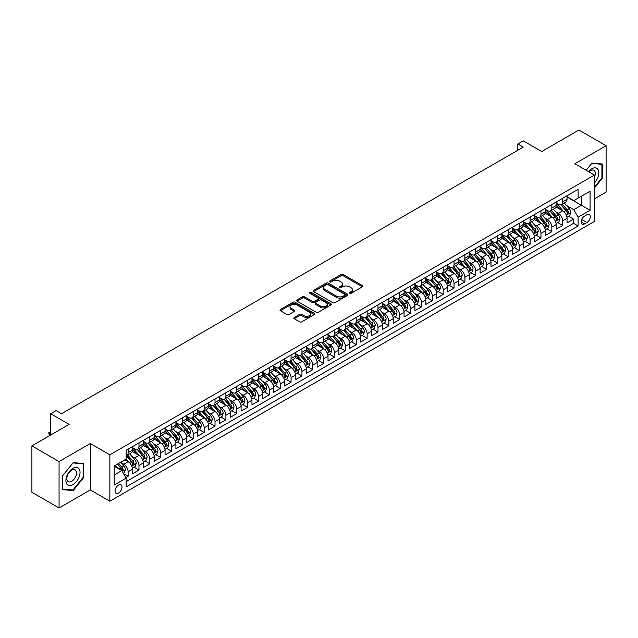 <?xml version="1.0" encoding="UTF-8"?>
<svg xmlns="http://www.w3.org/2000/svg" width="638" height="638" viewBox="0 0 638 638"><rect width="100%" height="100%" fill="white"/><g stroke="black" fill="none" stroke-linecap="round" stroke-linejoin="round"><path stroke-width="0.96" d="M349.56 293.36A1.053 0.606 0 0 0 351.052 293.36L362.384 286.821A1.507 0.869 0 0 0 362.823 286.207A1.507 0.869 0 0 0 362.384 285.593L343.188 274.507A1.507 0.869 0 0 0 341.059 274.507L329.726 281.047A1.053 0.606 0 0 0 329.415 281.478A1.053 0.606 0 0 0 329.726 281.908A1.053 0.606 0 0 0 331.218 281.908L332.685 281.063A4.825 2.783 0 0 1 339.512 281.063L341.107 281.988A4.825 2.783 0 0 1 342.526 283.958A4.825 2.783 0 0 1 341.107 285.928L339.639 286.773A1.053 0.606 0 0 0 339.336 287.204A1.053 0.606 0 0 0 339.639 287.634A1.053 0.606 0 0 0 341.139 287.634L342.598 286.789A4.825 2.783 0 0 1 349.425 286.789L351.028 287.714A4.825 2.783 0 0 1 352.439 289.684A4.825 2.783 0 0 1 351.028 291.654L349.56 292.499A1.053 0.606 0 0 0 349.249 292.93A1.053 0.606 0 0 0 349.56 293.36L349.56 292.499M118.548 493.07A4.921 2.839 120 0 0 121.754 488.732A4.921 2.839 120 0 0 121.005 484.792A4.921 2.839 120 0 0 118.548 485.04A4.921 2.839 120 0 0 115.334 489.37A4.921 2.839 120 0 0 116.084 493.31A4.921 2.839 120 0 0 118.548 493.07M294.238 317.485A1.507 0.869 0 0 0 293.799 318.099A1.507 0.869 0 0 0 294.238 318.713L299.621 321.823A1.507 0.869 0 0 0 301.758 321.823L314.343 314.558A1.507 0.869 0 0 0 314.781 313.944A1.507 0.869 0 0 0 314.343 313.33L295.147 302.245A1.507 0.869 0 0 0 293.009 302.245L280.425 309.51A1.507 0.869 0 0 0 279.986 310.124A1.507 0.869 0 0 0 280.425 310.738L286.933 314.494A1.507 0.869 0 0 0 289.07 314.494L294.453 311.384A1.507 0.869 0 0 0 294.892 310.77A1.507 0.869 0 0 0 294.453 310.156L291.223 308.29A4.035 2.329 0 0 1 290.043 306.647A4.035 2.329 0 0 1 292.531 304.493A4.035 2.329 0 0 1 296.933 304.996L309.566 312.293A4.035 2.329 0 0 1 310.754 313.944A4.035 2.329 0 0 1 308.258 316.097A4.035 2.329 0 0 1 303.863 315.587L301.758 314.375A1.507 0.869 0 0 0 299.621 314.375L294.238 317.485L294.238 318.713M594.417 198.881L606.1 192.134L606.1 145.719L578.937 130.032L541.726 151.517L523.256 140.854L517.825 143.989L523.256 147.131L61.503 413.719L56.072 410.577L50.641 413.719L50.641 435.044M59.063 461.545L59.063 507.968L90.301 489.928L90.301 443.514L59.063 461.545L31.9 445.866L69.111 424.382L50.641 413.719M90.301 443.514L109.856 454.806L594.417 175.043L594.417 221.458L109.856 501.221L109.856 454.806M606.1 145.719L574.862 163.751L594.417 175.043M332.789 302.675A1.507 0.869 0 0 0 334.926 302.675L347.511 295.41A1.507 0.869 0 0 0 347.949 294.796A1.507 0.869 0 0 0 347.511 294.182L328.315 283.097A1.507 0.869 0 0 0 326.178 283.097L313.593 290.362A1.507 0.869 0 0 0 313.154 290.976A1.507 0.869 0 0 0 313.593 291.59L332.789 302.675M310.339 293.592A1.053 0.606 0 0 1 311.408 293.743L330.907 304.996L318.338 312.253A1.507 0.869 0 0 1 316.209 312.253L297.013 301.168L302.396 298.082L302.396 296.829L297.013 299.932A1.507 0.869 0 0 0 296.566 300.554A1.507 0.869 0 0 0 297.013 301.168L297.013 299.932M302.396 298.082A1.507 0.869 0 0 1 304.533 298.082L304.533 296.829A1.507 0.869 0 0 0 302.396 296.829M304.533 296.829L312.317 301.319A1.507 0.869 0 0 0 314.446 301.319L318.019 299.262A1.507 0.869 0 0 0 318.466 298.64A1.507 0.869 0 0 0 318.019 298.026L309.916 293.344A1.053 0.606 0 0 1 309.605 292.914A1.053 0.606 0 0 1 310.259 292.356A1.053 0.606 0 0 1 311.408 292.483L330.923 303.752A1.507 0.869 0 0 1 331.369 304.366A1.507 0.869 0 0 1 330.923 304.988L330.923 303.752M59.063 507.968L31.9 492.281L31.9 445.866M125.853 477.623L128.11 476.323L123.597 473.715M121.037 462.638L123.764 464.209A6.149 3.549 60 0 1 128.11 471.737L132.457 469.233L132.457 473.811L138.972 470.046L134.028 467.191M131.899 456.361L134.626 457.94A6.149 3.549 60 0 1 138.972 465.469L143.319 462.957L143.319 467.534L149.834 463.77L144.89 460.923M142.76 450.093L145.488 451.664A6.149 3.549 60 0 1 149.834 459.193L154.181 456.688L154.181 461.266L160.704 457.502L155.76 454.647M153.63 443.817L156.358 445.396A6.149 3.549 60 0 1 160.704 452.924L165.051 450.412L165.051 454.99L171.566 451.225L166.622 448.37M164.492 437.548L167.22 439.119A6.149 3.549 60 0 1 171.566 446.648L175.913 444.144L175.913 448.721L182.428 444.957L177.484 442.102M175.354 431.272L178.082 432.851A6.149 3.549 60 0 1 182.428 440.38L186.774 437.867L186.774 442.445L193.298 438.681L188.354 435.826M186.224 425.004L188.952 426.575A6.149 3.549 60 0 1 193.298 434.103L197.644 431.591L197.644 436.177L204.16 432.412L199.215 429.557M197.086 418.727L199.814 420.306A6.149 3.549 60 0 1 204.16 427.835L208.506 425.323L208.506 429.9L215.022 426.136L210.077 423.281M207.948 412.459L210.676 414.03A6.149 3.549 60 0 1 215.022 421.559L219.368 419.046L219.368 423.632L225.892 419.868L220.947 417.013M218.818 406.183L221.546 407.762A6.149 3.549 60 0 1 225.892 415.282L230.238 412.778L230.238 417.356L236.754 413.591L231.809 410.736M229.68 399.914L232.407 401.485A6.149 3.549 60 0 1 236.754 409.014L241.1 406.502L241.1 411.079L247.616 407.323L242.679 404.468M240.542 393.638L243.269 395.217A6.149 3.549 60 0 1 247.616 402.738L251.962 400.233L251.962 404.811L258.486 401.047L253.541 398.192M251.412 387.362L254.139 388.941A6.149 3.549 60 0 1 258.486 396.469L262.832 393.957L262.832 398.535L269.348 394.77L264.403 391.923M262.274 381.093L265.001 382.664A6.149 3.549 60 0 1 269.348 390.193L273.694 387.689L273.694 392.266L280.21 388.502L275.273 385.647M273.136 374.817L275.863 376.396A6.149 3.549 60 0 1 280.21 383.924L284.556 381.412L284.556 385.99L291.08 382.226L286.135 379.379M284.006 368.549L286.733 370.12A6.149 3.549 60 0 1 291.08 377.648L295.426 375.144L295.426 379.722L301.941 375.957L296.997 373.102M294.868 362.272L297.595 363.851A6.149 3.549 60 0 1 301.941 371.38L306.288 368.868L306.288 373.445L312.803 369.681L307.867 366.826M305.73 356.004L308.465 357.575A6.149 3.549 60 0 1 312.803 365.103L317.15 362.591L317.15 367.177L323.673 363.413L318.729 360.558M316.6 349.728L319.327 351.307A6.149 3.549 60 0 1 323.673 358.835L328.02 356.323L328.02 360.901L334.535 357.136L329.591 354.281M327.461 343.459L330.189 345.03A6.149 3.549 60 0 1 334.535 352.559L338.882 350.047L338.882 354.632L345.405 350.868L340.461 348.013M338.331 337.183L341.059 338.762A6.149 3.549 60 0 1 345.405 346.282L349.744 343.778L349.744 348.356L356.267 344.592L351.323 341.737M349.193 330.915L351.921 332.486A6.149 3.549 60 0 1 356.267 340.014L360.614 337.502L360.614 342.088L367.129 338.323L362.185 335.468M360.055 324.638L362.783 326.217A6.149 3.549 60 0 1 367.129 333.738L371.476 331.234L371.476 335.811L377.999 332.047L373.055 329.192M370.925 318.37L373.653 319.941A6.149 3.549 60 0 1 377.999 327.469L382.337 324.957L382.337 329.535L388.861 325.771L383.916 322.924M381.787 312.094L384.515 313.665A6.149 3.549 60 0 1 388.861 321.193L393.207 318.689L393.207 323.267L399.723 319.502L394.778 316.647M392.649 305.817L395.377 307.396A6.149 3.549 60 0 1 399.723 314.925L404.069 312.413L404.069 316.99L410.593 313.226L405.648 310.379M403.519 299.549L406.246 301.12A6.149 3.549 60 0 1 410.593 308.648L414.939 306.144L414.939 310.722L421.455 306.958L416.51 304.103M414.381 293.273L417.108 294.852A6.149 3.549 60 0 1 421.455 302.38L425.801 299.868L425.801 304.446L432.317 300.681L427.372 297.826M425.243 287.004L427.97 288.575A6.149 3.549 60 0 1 432.317 296.104L436.663 293.6L436.663 298.177L443.187 294.413L438.242 291.558M436.113 280.728L438.84 282.307A6.149 3.549 60 0 1 443.187 289.835L447.533 287.323L447.533 291.901L454.049 288.137L449.104 285.282M446.975 274.46L449.702 276.031A6.149 3.549 60 0 1 454.049 283.559L458.395 281.047L458.395 285.633L464.911 281.868L459.966 279.013M457.837 268.183L460.564 269.762A6.149 3.549 60 0 1 464.911 277.291L469.257 274.779L469.257 279.356L475.781 275.592L470.836 272.737M468.707 261.915L471.434 263.486A6.149 3.549 60 0 1 475.781 271.014L480.127 268.502L480.127 273.088L486.642 269.324L481.698 266.469M479.569 255.639L482.296 257.218A6.149 3.549 60 0 1 486.642 264.738L490.989 262.234L490.989 266.812L497.504 263.047L492.56 260.192M490.431 249.37L493.158 250.941A6.149 3.549 60 0 1 497.504 258.47L501.851 255.958L501.851 260.535L508.374 256.779L503.43 253.924M501.301 243.094L504.028 244.665A6.149 3.549 60 0 1 508.374 252.193L512.721 249.689L512.721 254.267L519.236 250.503L514.292 247.648M512.162 236.818L514.89 238.397A6.149 3.549 60 0 1 519.236 245.925L523.583 243.413L523.583 247.991L530.098 244.226L525.162 241.379M523.024 230.549L525.752 232.12A6.149 3.549 60 0 1 530.098 239.649L534.445 237.145L534.445 241.722L540.968 237.958L536.024 235.103M533.894 224.273L536.622 225.852A6.149 3.549 60 0 1 540.968 233.38L545.315 230.868L545.315 235.446L551.83 231.682L546.886 228.827M544.756 218.005L547.484 219.576A6.149 3.549 60 0 1 551.83 227.104L556.176 224.6L556.176 229.178L562.692 225.413L562.692 220.836A6.149 3.549 -120 0 0 558.346 213.307L555.618 211.728M557.756 222.558L562.692 225.413M132.457 469.233A6.149 3.549 -120 0 0 128.11 461.705L124.849 459.823M143.319 462.957A6.149 3.549 -120 0 0 138.972 455.428L132.249 451.552M154.181 456.688A6.149 3.549 -120 0 0 149.834 449.16L143.119 445.276M165.051 450.412A6.149 3.549 -120 0 0 160.704 442.884L153.981 439.008M175.913 444.144A6.149 3.549 -120 0 0 171.566 436.615L164.843 432.731M186.774 437.867A6.149 3.549 -120 0 0 182.428 430.339L175.713 426.463M197.644 431.591A6.149 3.549 -120 0 0 193.298 424.071L186.575 420.187M208.506 425.323A6.149 3.549 -120 0 0 204.16 417.794L197.437 413.918M219.368 419.046A6.149 3.549 -120 0 0 215.022 411.526L208.307 407.642M230.238 412.778A6.149 3.549 -120 0 0 225.892 405.25L219.169 401.374M241.1 406.502A6.149 3.549 -120 0 0 236.754 398.973L230.039 395.097M251.962 400.233A6.149 3.549 -120 0 0 247.616 392.705L240.901 388.821M262.832 393.957A6.149 3.549 -120 0 0 258.486 386.429L251.763 382.553M273.694 387.689A6.149 3.549 -120 0 0 269.348 380.16L262.633 376.276M284.556 381.412A6.149 3.549 -120 0 0 280.21 373.884L273.495 370.008M295.426 375.144A6.149 3.549 -120 0 0 291.08 367.616L284.357 363.732M306.288 368.868A6.149 3.549 -120 0 0 301.941 361.339L295.227 357.463M317.15 362.591A6.149 3.549 -120 0 0 312.803 355.071L306.088 351.187M328.02 356.323A6.149 3.549 -120 0 0 323.673 348.795L316.95 344.919M338.882 350.047A6.149 3.549 -120 0 0 334.535 342.526L327.82 338.642M349.744 343.778A6.149 3.549 -120 0 0 345.405 336.25L338.682 332.374M360.614 337.502A6.149 3.549 -120 0 0 356.267 329.974L349.544 326.098M371.476 331.234A6.149 3.549 -120 0 0 367.129 323.705L360.414 319.821M382.337 324.957A6.149 3.549 -120 0 0 377.999 317.429L371.276 313.553M393.207 318.689A6.149 3.549 -120 0 0 388.861 311.161L382.138 307.277M404.069 312.413A6.149 3.549 -120 0 0 399.723 304.884L393.008 301.008M414.939 306.144A6.149 3.549 -120 0 0 410.593 298.616L403.87 294.732M425.801 299.868A6.149 3.549 -120 0 0 421.455 292.34L414.732 288.464M436.663 293.6A6.149 3.549 -120 0 0 432.317 286.071L425.602 282.187M447.533 287.323A6.149 3.549 -120 0 0 443.187 279.795L436.464 275.919M458.395 281.047A6.149 3.549 -120 0 0 454.049 273.527L447.326 269.643M469.257 274.779A6.149 3.549 -120 0 0 464.911 267.25L458.196 263.374M480.127 268.502A6.149 3.549 -120 0 0 475.781 260.974L469.058 257.098M490.989 262.234A6.149 3.549 -120 0 0 486.642 254.706L479.92 250.83M501.851 255.958A6.149 3.549 -120 0 0 497.504 248.429L490.789 244.553M512.721 249.689A6.149 3.549 -120 0 0 508.374 242.161L501.651 238.277M523.583 243.413A6.149 3.549 -120 0 0 519.236 235.885L512.521 232.009M534.445 237.145A6.149 3.549 -120 0 0 530.098 229.616L523.383 225.732M545.315 230.868A6.149 3.549 -120 0 0 540.968 223.34L534.245 219.464M556.176 224.6A6.149 3.549 -120 0 0 551.83 217.072L545.115 213.188M586.92 214.751L584.536 216.13A4.761 2.751 120 0 0 581.425 220.325A4.761 2.751 120 0 0 582.151 224.145A4.761 2.751 120 0 0 584.536 223.906L586.92 222.526A4.761 2.751 120 0 0 590.038 218.332A4.761 2.751 120 0 0 589.305 214.512A4.761 2.751 120 0 0 586.92 214.751M114.202 474.999L121.802 470.613L126.149 478.141L126.149 486.922L578.124 225.98L578.124 217.191L573.777 209.671L566.488 205.46M126.149 478.141L114.202 485.04L114.202 465.971L126.149 459.065L126.149 450.284L578.124 189.342L578.124 198.123L590.078 191.225L590.078 210.293L578.124 217.191M132.457 447.653L134.626 448.905A6.149 3.549 60 0 0 137.696 449.208L142.043 446.704A6.149 3.549 -120 0 0 143.319 443.889L143.319 440.38M143.319 441.376L145.488 442.636A6.149 3.549 60 0 0 148.566 442.939L152.913 440.427A6.149 3.549 -120 0 0 154.181 437.62L154.181 434.103M154.181 435.108L156.358 436.36A6.149 3.549 60 0 0 159.428 436.663L163.775 434.159A6.149 3.549 -120 0 0 165.051 431.344L165.051 427.827M165.051 428.832L167.22 430.092A6.149 3.549 60 0 0 170.29 430.395L174.637 427.883A6.149 3.549 -120 0 0 175.913 425.067L175.913 421.559M175.913 422.563L178.082 423.815A6.149 3.549 60 0 0 181.16 424.118L185.506 421.614A6.149 3.549 -120 0 0 186.774 418.799L186.774 415.282M186.774 416.287L188.952 417.547A6.149 3.549 60 0 0 192.022 417.85L196.368 415.338A6.149 3.549 -120 0 0 197.644 412.523L197.644 409.014M197.644 410.019L199.814 411.271A6.149 3.549 60 0 0 202.884 411.574L207.23 409.07A6.149 3.549 -120 0 0 208.506 406.254L208.506 402.738M208.506 403.742L210.676 405.002A6.149 3.549 60 0 0 213.754 405.305L218.1 402.793A6.149 3.549 -120 0 0 219.368 399.978L219.368 396.469M219.368 397.474L221.546 398.726A6.149 3.549 60 0 0 224.616 399.029L228.962 396.525A6.149 3.549 -120 0 0 230.238 393.71L230.238 390.193M230.238 391.198L232.407 392.45A6.149 3.549 60 0 0 235.478 392.761L239.824 390.249A6.149 3.549 -120 0 0 241.1 387.433L241.1 383.924M241.1 384.929L243.269 386.181A6.149 3.549 60 0 0 246.348 386.484L250.694 383.972A6.149 3.549 -120 0 0 251.962 381.165L251.962 377.648M251.962 378.653L254.139 379.905A6.149 3.549 60 0 0 257.21 380.208L261.556 377.704A6.149 3.549 -120 0 0 262.832 374.889L262.832 371.38M262.832 372.377L265.001 373.637A6.149 3.549 60 0 0 268.072 373.94L272.418 371.428A6.149 3.549 -120 0 0 273.694 368.62L273.694 365.103M273.694 366.108L275.863 367.36A6.149 3.549 60 0 0 278.942 367.663L283.288 365.159A6.149 3.549 -120 0 0 284.556 362.344L284.556 358.835M284.556 359.832L286.733 361.092A6.149 3.549 60 0 0 289.804 361.395L294.15 358.883A6.149 3.549 -120 0 0 295.426 356.068L295.426 352.559M295.426 353.564L297.595 354.816A6.149 3.549 60 0 0 300.673 355.119L305.012 352.615A6.149 3.549 -120 0 0 306.288 349.799L306.288 346.282M306.288 347.287L308.465 348.547A6.149 3.549 60 0 0 311.535 348.85L315.882 346.338A6.149 3.549 -120 0 0 317.15 343.523L317.15 340.014M317.15 341.019L319.327 342.271A6.149 3.549 60 0 0 322.397 342.574L326.744 340.07A6.149 3.549 -120 0 0 328.02 337.255L328.02 333.738M328.02 334.743L330.189 336.003A6.149 3.549 60 0 0 333.267 336.306L337.606 333.794A6.149 3.549 -120 0 0 338.882 330.978L338.882 327.469M338.882 328.474L341.059 329.726A6.149 3.549 60 0 0 344.129 330.029L348.476 327.525A6.149 3.549 -120 0 0 349.744 324.71L349.744 321.193M349.744 322.198L351.921 323.45A6.149 3.549 60 0 0 354.991 323.761L359.338 321.249A6.149 3.549 -120 0 0 360.614 318.434L360.614 314.925M360.614 315.93L362.783 317.182A6.149 3.549 60 0 0 365.861 317.485L370.207 314.973A6.149 3.549 -120 0 0 371.476 312.165L371.476 308.648M371.476 309.653L373.653 310.905A6.149 3.549 60 0 0 376.723 311.216L381.069 308.704A6.149 3.549 -120 0 0 382.337 305.889L382.337 302.38M382.337 303.377L384.515 304.637A6.149 3.549 60 0 0 387.585 304.94L391.931 302.428A6.149 3.549 -120 0 0 393.207 299.621L393.207 296.104M393.207 297.109L395.377 298.361A6.149 3.549 60 0 0 398.455 298.664L402.801 296.16A6.149 3.549 -120 0 0 404.069 293.344L404.069 289.835M404.069 290.832L406.246 292.092A6.149 3.549 60 0 0 409.317 292.395L413.663 289.883A6.149 3.549 -120 0 0 414.939 287.068L414.939 283.559M414.939 284.564L417.108 285.816A6.149 3.549 60 0 0 420.179 286.119L424.525 283.615A6.149 3.549 -120 0 0 425.801 280.8L425.801 277.283M425.801 278.288L427.97 279.548A6.149 3.549 60 0 0 431.049 279.851L435.395 277.339A6.149 3.549 -120 0 0 436.663 274.523L436.663 271.014M436.663 272.019L438.84 273.271A6.149 3.549 60 0 0 441.911 273.574L446.257 271.07A6.149 3.549 -120 0 0 447.533 268.255L447.533 264.738M447.533 265.743L449.702 267.003A6.149 3.549 60 0 0 452.773 267.306L457.119 264.794A6.149 3.549 -120 0 0 458.395 261.979L458.395 258.47M458.395 259.475L460.564 260.727A6.149 3.549 60 0 0 463.643 261.03L467.989 258.526A6.149 3.549 -120 0 0 469.257 255.71L469.257 252.193M469.257 253.198L471.434 254.45A6.149 3.549 60 0 0 474.505 254.761L478.851 252.249A6.149 3.549 -120 0 0 480.127 249.434L480.127 245.925M480.127 246.93L482.296 248.182A6.149 3.549 60 0 0 485.366 248.485L489.713 245.973A6.149 3.549 -120 0 0 490.989 243.166L490.989 239.649M490.989 240.654L493.158 241.906A6.149 3.549 60 0 0 496.236 242.217L500.583 239.705A6.149 3.549 -120 0 0 501.851 236.889L501.851 233.38M501.851 234.385L504.028 235.637A6.149 3.549 60 0 0 507.098 235.94L511.445 233.428A6.149 3.549 -120 0 0 512.721 230.621L512.721 227.104M512.721 228.109L514.89 229.361A6.149 3.549 60 0 0 517.96 229.664L522.307 227.16A6.149 3.549 -120 0 0 523.583 224.345L523.583 220.836M523.583 221.833L525.752 223.093A6.149 3.549 60 0 0 528.83 223.396L533.177 220.884A6.149 3.549 -120 0 0 534.445 218.068L534.445 214.559M534.445 215.564L536.622 216.816A6.149 3.549 60 0 0 539.692 217.119L544.039 214.615A6.149 3.549 -120 0 0 545.315 211.8L545.315 208.283M545.315 209.288L547.484 210.548A6.149 3.549 60 0 0 550.554 210.851L554.9 208.339A6.149 3.549 -120 0 0 556.176 205.524L556.176 202.015M126.149 481.65L573.562 223.34L573.562 219.137L567.038 222.901L567.038 218.324A6.149 3.549 -120 0 0 562.692 210.795L555.977 206.919M556.176 203.02L558.346 204.272A6.149 3.549 -120 0 0 561.424 204.575A6.149 3.549 -120 0 0 562.692 201.76L562.692 198.251M561.424 204.575L565.77 202.071A6.149 3.549 -120 0 0 567.038 199.255L567.038 195.738M128.11 449.16L128.11 452.669A6.149 3.549 60 0 1 126.834 455.484A6.149 3.549 60 0 1 126.149 455.731M126.834 455.484L131.181 452.972A6.149 3.549 -120 0 0 132.457 450.165L132.457 446.648M138.972 442.884L138.972 446.401A6.149 3.549 60 0 1 137.696 449.208M149.834 436.615L149.834 440.124A6.149 3.549 60 0 1 148.566 442.939M160.704 430.339L160.704 433.856A6.149 3.549 60 0 1 159.428 436.663M171.566 424.071L171.566 427.58A6.149 3.549 60 0 1 170.29 430.395M182.428 417.794L182.428 421.311A6.149 3.549 60 0 1 181.16 424.118M193.298 411.518L193.298 415.035A6.149 3.549 60 0 1 192.022 417.85M204.16 405.25L204.16 408.759A6.149 3.549 60 0 1 202.884 411.574M215.022 398.973L215.022 402.49A6.149 3.549 60 0 1 213.754 405.305M225.892 392.705L225.892 396.214A6.149 3.549 60 0 1 224.616 399.029M236.754 386.429L236.754 389.946A6.149 3.549 60 0 1 235.478 392.761M247.616 380.16L247.616 383.669A6.149 3.549 60 0 1 246.348 386.484M258.486 373.884L258.486 377.401A6.149 3.549 60 0 1 257.21 380.208M269.348 367.616L269.348 371.125A6.149 3.549 60 0 1 268.072 373.94M280.21 361.339L280.21 364.856A6.149 3.549 60 0 1 278.942 367.663M291.08 355.071L291.08 358.58A6.149 3.549 60 0 1 289.804 361.395M301.941 348.795L301.941 352.312A6.149 3.549 60 0 1 300.673 355.119M312.803 342.526L312.803 346.035A6.149 3.549 60 0 1 311.535 348.85M323.673 336.25L323.673 339.759A6.149 3.549 60 0 1 322.397 342.574M334.535 329.974L334.535 333.491A6.149 3.549 60 0 1 333.267 336.306M345.405 323.705L345.405 327.214A6.149 3.549 60 0 1 344.129 330.029M356.267 317.429L356.267 320.946A6.149 3.549 60 0 1 354.991 323.761M367.129 311.161L367.129 314.67A6.149 3.549 60 0 1 365.861 317.485M377.999 304.884L377.999 308.401A6.149 3.549 60 0 1 376.723 311.216M388.861 298.616L388.861 302.125A6.149 3.549 60 0 1 387.585 304.94M399.723 292.34L399.723 295.857A6.149 3.549 60 0 1 398.455 298.664M410.593 286.071L410.593 289.58A6.149 3.549 60 0 1 409.317 292.395M421.455 279.795L421.455 283.312A6.149 3.549 60 0 1 420.179 286.119M432.317 273.527L432.317 277.036A6.149 3.549 60 0 1 431.049 279.851M443.187 267.25L443.187 270.759A6.149 3.549 60 0 1 441.911 273.574M454.049 260.974L454.049 264.491A6.149 3.549 60 0 1 452.773 267.306M464.911 254.706L464.911 258.215A6.149 3.549 60 0 1 463.643 261.03M475.781 248.429L475.781 251.946A6.149 3.549 60 0 1 474.505 254.761M486.642 242.161L486.642 245.67A6.149 3.549 60 0 1 485.366 248.485M497.504 235.885L497.504 239.402A6.149 3.549 60 0 1 496.236 242.217M508.374 229.616L508.374 233.125A6.149 3.549 60 0 1 507.098 235.94M519.236 223.34L519.236 226.857A6.149 3.549 60 0 1 517.96 229.664M530.098 217.072L530.098 220.581A6.149 3.549 60 0 1 528.83 223.396M540.968 210.795L540.968 214.312A6.149 3.549 60 0 1 539.692 217.119M551.83 204.527L551.83 208.036A6.149 3.549 60 0 1 550.554 210.851M551.83 227.104L551.83 231.682M540.968 233.38L540.968 237.958M530.098 239.649L530.098 244.226M519.236 245.925L519.236 250.503M508.374 252.193L508.374 256.779M497.504 258.47L497.504 263.047M486.642 264.738L486.642 269.324M475.781 271.014L475.781 275.592M464.911 277.291L464.911 281.868M454.049 283.559L454.049 288.137M443.187 289.835L443.187 294.413M432.317 296.104L432.317 300.681M421.455 302.38L421.455 306.958M410.593 308.648L410.593 313.226M399.723 314.925L399.723 319.502M388.861 321.193L388.861 325.771M377.999 327.469L377.999 332.047M367.129 333.738L367.129 338.323M356.267 340.014L356.267 344.592M345.405 346.282L345.405 350.868M334.535 352.559L334.535 357.136M323.673 358.835L323.673 363.413M312.803 365.103L312.803 369.681M301.941 371.38L301.941 375.957M291.08 377.648L291.08 382.226M280.21 383.924L280.21 388.502M269.348 390.193L269.348 394.77M258.486 396.469L258.486 401.047M247.616 402.738L247.616 407.323M236.754 409.014L236.754 413.591M225.892 415.282L225.892 419.868M215.022 421.559L215.022 426.136M204.16 427.835L204.16 432.412M193.298 434.103L193.298 438.681M182.428 440.38L182.428 444.957M171.566 446.648L171.566 451.225M160.704 452.924L160.704 457.502M149.834 459.193L149.834 463.77M138.972 465.469L138.972 470.046M128.11 471.737L128.11 476.323M121.802 470.613L114.202 466.219M573.777 209.671L581.385 205.276L581.385 196.241L590.078 191.225M567.038 196.998L590.078 210.293M567.038 196.743L573.777 200.635L578.124 198.123M90.301 489.928L109.856 501.221M517.825 143.989L517.825 150.265M568.617 216.282L573.562 219.137M573.562 223.34L578.124 225.98M594.417 188.019L602.463 178.018L602.463 164.038L591.976 163.105L586.194 170.29L591.761 163.408L601.913 164.317L601.913 177.866L594.417 187.189M62.699 489.641L73.187 490.582L83.674 477.535L83.674 463.555L73.187 462.622L62.699 475.661L62.699 489.641M601.913 177.707L602.463 178.018M83.123 477.224L83.674 477.535M72.078 489.944L73.187 490.582M349.983 293.512L351.028 292.906A4.825 2.783 0 0 0 352.439 290.936L352.439 289.684M342.526 283.958L342.526 285.21A4.825 2.783 0 0 1 341.107 287.18L340.062 287.786M362.384 285.593L362.384 286.821L343.188 275.76A1.507 0.869 0 0 0 341.059 275.76L330.149 282.06M347.487 295.418L328.315 284.349A1.507 0.869 0 0 0 326.178 284.349L313.617 291.606M344.839 295.227A1.053 0.606 0 0 0 345.15 294.796A1.053 0.606 0 0 0 344.839 294.365L327.988 284.636A1.053 0.606 0 0 0 326.496 284.636L324.949 285.529A4.825 2.783 0 0 0 323.538 287.499A4.825 2.783 0 0 0 324.949 289.469L336.473 296.12A4.825 2.783 0 0 0 343.292 296.12L344.839 295.227L344.839 296.479A1.053 0.606 0 0 0 345.15 296.048L345.15 294.796M323.538 287.499L323.538 288.751A4.825 2.783 0 0 0 324.949 290.721L324.949 289.469M344.839 296.479L343.292 297.372A4.825 2.783 0 0 1 336.473 297.372L324.949 290.721M304.533 298.082L312.317 302.571A1.507 0.869 0 0 0 314.446 302.571L318.019 300.514A1.507 0.869 0 0 0 318.466 299.9L318.466 298.64M320.396 305.985A4.035 2.329 0 0 0 324.79 306.487A4.035 2.329 0 0 0 327.278 304.334A4.035 2.329 0 0 0 326.098 302.691L321.648 300.123A1.507 0.869 0 0 0 319.51 300.123L315.938 302.181A1.507 0.869 0 0 0 315.499 302.795A1.507 0.869 0 0 0 315.938 303.417L320.396 305.985L320.396 307.237A4.035 2.329 0 0 0 324.79 307.747A4.035 2.329 0 0 0 327.278 305.594L327.278 304.334M315.499 302.795L315.499 304.055A1.507 0.869 0 0 0 315.938 304.669L315.938 303.417M320.396 307.237L315.938 304.669M310.754 313.944L310.754 315.196A4.035 2.329 0 0 1 308.258 317.349A4.035 2.329 0 0 1 303.863 316.847L301.758 315.627A1.507 0.869 0 0 0 299.621 315.627L294.262 318.729M290.043 306.647L290.043 307.899A4.035 2.329 0 0 0 291.223 309.55L291.223 308.29M294.453 310.156L294.453 311.384L291.223 309.55M314.343 313.33L314.343 314.558L295.147 303.497A1.507 0.869 0 0 0 293.009 303.497L280.449 310.754L280.425 309.51M566.951 217.247L569.758 215.628L570.843 212.486A4.075 2.353 -120 0 0 569.255 208.666L564.295 202.916M563.298 211.194L557.413 204.375A11.755 6.787 -120 0 0 556.176 203.083M560.068 209.28L556.775 205.468A9.753 5.63 -120 0 0 556.176 204.814M560.866 204.798L565.89 210.612A4.075 2.353 60 0 1 567.341 213.419L568.641 212.661A4.075 2.353 -120 0 0 567.19 209.862L562.23 204.112M561.161 204.702L566.56 210.947A2.074 1.196 60 0 1 567.078 211.76L568.641 212.661M567.341 213.419L567.637 213.897M594.417 182.97A9.985 5.766 120 0 0 598.691 171.391A9.985 5.766 120 0 0 591.761 168.799A9.985 5.766 120 0 0 588.491 171.614M594.417 177.157A6.835 3.948 120 0 0 593.89 170.29A6.835 3.948 120 0 0 590.469 170.633A6.835 3.948 120 0 0 588.89 171.853M601.243 163.926L601.913 164.317M79.088 477.025A9.985 5.766 120 0 0 76.496 467.375A9.985 5.766 120 0 0 66.854 475.932A9.985 5.766 120 0 0 69.438 485.574A9.985 5.766 120 0 0 79.088 477.025M75.866 476.108A6.835 3.948 120 0 0 75.101 469.815A6.835 3.948 120 0 0 67.492 475.358A6.835 3.948 120 0 0 68.266 481.658A6.835 3.948 120 0 0 75.866 476.108M62.811 489.115L62.811 475.565L72.971 462.933L83.123 463.842L83.123 477.384L72.971 490.024L62.699 489.051M82.454 463.451L83.123 463.842M556.089 223.523L558.896 221.896L559.981 218.762A4.075 2.353 -120 0 0 558.394 214.942L553.433 209.192M552.436 217.462L546.551 210.652A11.755 6.787 -120 0 0 545.315 209.36M549.206 215.556L545.913 211.744A9.753 5.63 -120 0 0 545.315 211.082M550.004 211.074L555.028 216.88A4.075 2.353 60 0 1 556.48 219.687L557.779 218.938A4.075 2.353 -120 0 0 556.328 216.13L551.368 210.381M550.299 210.979L555.698 217.223A2.074 1.196 60 0 1 556.216 218.036L557.779 218.938M556.48 219.687L556.775 220.174M545.219 229.792L548.026 228.173L549.111 225.039A4.075 2.353 -120 0 0 547.532 221.211L542.563 215.469M541.566 223.739L535.681 216.92A11.755 6.787 -120 0 0 534.445 215.628M538.344 221.825L535.051 218.013A9.753 5.63 -120 0 0 534.445 217.359M539.142 217.343L544.158 223.156A4.075 2.353 60 0 1 545.61 225.964L546.918 225.206A4.075 2.353 -120 0 0 545.466 222.407L540.498 216.657M539.437 217.247L544.828 223.491A2.074 1.196 60 0 1 545.354 224.305L546.918 225.206M545.61 225.964L545.905 226.442M534.357 236.068L537.164 234.441L538.249 231.307A4.075 2.353 -120 0 0 536.662 227.487L531.701 221.737M530.704 230.015L524.819 223.196A11.755 6.787 -120 0 0 523.583 221.904M527.474 228.101L524.181 224.289A9.753 5.63 -120 0 0 523.583 223.635M528.272 223.619L533.296 229.433A4.075 2.353 60 0 1 534.748 232.232L536.048 231.482A4.075 2.353 -120 0 0 534.596 228.675L529.636 222.925M528.567 223.523L533.966 229.768A2.074 1.196 60 0 1 534.485 230.581L536.048 231.482M534.748 232.232L535.043 232.718M523.495 242.336L526.302 240.717L527.387 237.583A4.075 2.353 -120 0 0 525.8 233.755L520.831 228.013M519.842 236.283L513.957 229.465A11.755 6.787 -120 0 0 512.721 228.173M516.613 234.369L513.319 230.557A9.753 5.63 -120 0 0 512.721 229.903M517.41 229.887L522.434 235.701A4.075 2.353 60 0 1 523.886 238.508L525.186 237.751A4.075 2.353 -120 0 0 523.734 234.951L518.774 229.201M517.705 229.792L523.104 236.044A2.074 1.196 60 0 1 523.623 236.85L525.186 237.751M523.886 238.508L524.181 238.987M512.625 248.613L515.432 246.994L516.517 243.852A4.075 2.353 -120 0 0 514.938 240.032L509.969 234.282M508.972 242.56L503.087 235.741A11.755 6.787 -120 0 0 501.851 234.449M505.751 240.646L502.457 236.834A9.753 5.63 -120 0 0 501.851 236.18M506.548 236.164L511.564 241.977A4.075 2.353 60 0 1 513.016 244.777L514.324 244.027A4.075 2.353 -120 0 0 512.872 241.22L507.904 235.478M506.843 236.068L512.234 242.312A2.074 1.196 60 0 1 512.761 243.126L514.324 244.027M513.016 244.777L513.311 245.263M501.763 254.881L504.57 253.262L505.655 250.128A4.075 2.353 -120 0 0 504.068 246.3L499.107 240.558M498.111 248.828L492.225 242.017A11.755 6.787 -120 0 0 490.989 240.717M494.881 246.914L491.587 243.102A9.753 5.63 -120 0 0 490.989 242.448M495.678 242.432L500.702 248.246A4.075 2.353 60 0 1 502.154 251.053L503.454 250.303A4.075 2.353 -120 0 0 502.002 247.496L497.042 241.746M495.973 242.336L501.372 248.589A2.074 1.196 60 0 1 501.891 249.394L503.454 250.303M502.154 251.053L502.449 251.531M490.893 261.157L493.708 259.538L494.793 256.396A4.075 2.353 -120 0 0 493.206 252.576L488.237 246.826M487.249 255.104L481.363 248.286A11.755 6.787 -120 0 0 480.127 246.994M484.019 253.19L480.725 249.378A9.753 5.63 -120 0 0 480.127 248.724M484.816 248.708L489.84 254.522A4.075 2.353 60 0 1 491.292 257.321L492.592 256.572A4.075 2.353 -120 0 0 491.14 253.764L486.18 248.023M485.111 248.613L490.502 254.857A2.074 1.196 60 0 1 491.029 255.671L492.592 256.572M491.292 257.321L491.587 257.808M480.031 267.426L482.838 265.807L483.923 262.673A4.075 2.353 -120 0 0 482.344 258.845L477.376 253.103M476.379 261.373L470.493 254.562A11.755 6.787 -120 0 0 469.257 253.27M473.157 259.459L469.863 255.647A9.753 5.63 -120 0 0 469.257 254.993M473.954 254.977L478.971 260.79A4.075 2.353 60 0 1 480.422 263.598L481.73 262.848A4.075 2.353 -120 0 0 480.278 260.041L475.31 254.291M474.249 254.881L479.64 261.133A2.074 1.196 60 0 1 480.167 261.939L481.73 262.848M480.422 263.598L480.717 264.084M469.169 273.702L471.976 272.083L473.061 268.941A4.075 2.353 -120 0 0 471.474 265.121L466.514 259.371M465.517 267.649L459.631 260.83A11.755 6.787 -120 0 0 458.395 259.538M462.287 265.735L458.993 261.923A9.753 5.63 -120 0 0 458.395 261.269M463.084 261.253L468.109 267.067A4.075 2.353 60 0 1 469.56 269.874L470.86 269.116A4.075 2.353 -120 0 0 469.409 266.309L464.448 260.567M463.379 261.157L468.778 267.402A2.074 1.196 60 0 1 469.297 268.215L470.86 269.116M469.56 269.874L469.855 270.353M458.299 279.97L461.107 278.351L462.199 275.217A4.075 2.353 -120 0 0 460.612 271.397L455.644 265.647M454.655 273.917L448.761 267.107A11.755 6.787 -120 0 0 447.533 265.815M451.425 272.011L448.131 268.191A9.753 5.63 -120 0 0 447.533 267.537M452.222 267.521L457.247 273.335A4.075 2.353 60 0 1 458.698 276.142L459.998 275.393A4.075 2.353 -120 0 0 458.547 272.586L453.586 266.836M452.517 267.434L457.909 273.678A2.074 1.196 60 0 1 458.435 274.484L459.998 275.393M458.698 276.142L458.993 276.629M447.437 286.247L450.245 284.628L451.329 281.486A4.075 2.353 -120 0 0 449.75 277.666L444.782 271.916M443.785 280.194L437.899 273.375A11.755 6.787 -120 0 0 436.663 272.083M440.555 278.28L437.269 274.468A9.753 5.63 -120 0 0 436.663 273.814M441.36 273.798L446.377 279.611A4.075 2.353 60 0 1 447.828 282.419L449.136 281.661A4.075 2.353 -120 0 0 447.685 278.862L442.716 273.112M441.655 273.702L447.047 279.946A2.074 1.196 60 0 1 447.573 280.76L449.136 281.661M447.828 282.419L448.123 282.897M436.575 292.523L439.383 290.896L440.467 287.762A4.075 2.353 -120 0 0 438.88 283.942L433.92 278.192M432.923 286.462L427.037 279.651A11.755 6.787 -120 0 0 425.801 278.359M429.693 284.556L426.399 280.744A9.753 5.63 -120 0 0 425.801 280.082M430.49 280.074L435.515 285.88A4.075 2.353 60 0 1 436.966 288.687L438.266 287.937A4.075 2.353 -120 0 0 436.815 285.13L431.854 279.38M430.786 279.978L436.185 286.223A2.074 1.196 60 0 1 436.703 287.036L438.266 287.937M436.966 288.687L437.261 289.173M425.705 298.791L428.513 297.172L429.605 294.038A4.075 2.353 -120 0 0 428.018 290.21L423.05 284.46M422.061 292.738L416.167 285.92A11.755 6.787 -120 0 0 414.939 284.628M418.831 290.824L415.537 287.012A9.753 5.63 -120 0 0 414.939 286.358M419.629 286.342L424.645 292.156A4.075 2.353 60 0 1 426.104 294.963L427.404 294.206A4.075 2.353 -120 0 0 425.953 291.406L420.992 285.657M419.924 286.247L425.315 292.491A2.074 1.196 60 0 1 425.841 293.305L427.404 294.206M426.104 294.963L426.399 295.442M414.844 305.068L417.651 303.441L418.735 300.307A4.075 2.353 -120 0 0 417.148 296.487L412.188 290.737M411.191 299.015L405.305 292.196A11.755 6.787 -120 0 0 404.069 290.904M407.961 297.101L404.675 293.289A9.753 5.63 -120 0 0 404.069 292.627M408.767 292.619L413.783 298.432A4.075 2.353 60 0 1 415.234 301.232L416.542 300.482A4.075 2.353 -120 0 0 415.091 297.675L410.122 291.925M409.062 292.523L414.453 298.767A2.074 1.196 60 0 1 414.979 299.581L416.542 300.482M415.234 301.232L415.529 301.718M403.982 311.336L406.789 309.717L407.873 306.583A4.075 2.353 -120 0 0 406.286 302.755L401.326 297.013M400.329 305.283L394.444 298.464A11.755 6.787 -120 0 0 393.207 297.172M397.099 303.369L393.805 299.557A9.753 5.63 -120 0 0 393.207 298.903M397.897 298.887L402.921 304.701A4.075 2.353 60 0 1 404.372 307.508L405.672 306.75A4.075 2.353 -120 0 0 404.221 303.951L399.26 298.201M398.192 298.791L403.591 305.036A2.074 1.196 60 0 1 404.109 305.849L405.672 306.75M404.372 307.508L404.667 307.987M393.112 317.612L395.919 315.985L397.011 312.851A4.075 2.353 -120 0 0 395.424 309.031L390.456 303.281M389.467 311.559L383.574 304.741A11.755 6.787 -120 0 0 382.337 303.449M386.237 309.645L382.944 305.833A9.753 5.63 -120 0 0 382.337 305.179M387.035 305.163L392.051 310.977A4.075 2.353 60 0 1 393.502 313.776L394.81 313.027A4.075 2.353 -120 0 0 393.359 310.22L388.39 304.478M387.33 305.068L392.721 311.312A2.074 1.196 60 0 1 393.247 312.126L394.81 313.027M393.502 313.776L393.805 314.263M382.25 323.881L385.057 322.262L386.142 319.128A4.075 2.353 -120 0 0 384.554 315.3L379.594 309.558M378.597 317.828L372.712 311.017A11.755 6.787 -120 0 0 371.476 309.717M375.367 315.914L372.082 312.102A9.753 5.63 -120 0 0 371.476 311.448M376.173 311.432L381.189 317.245A4.075 2.353 60 0 1 382.64 320.053L383.948 319.295A4.075 2.353 -120 0 0 382.497 316.496L377.529 310.746M376.468 311.336L381.859 317.588A2.074 1.196 60 0 1 382.385 318.394L383.948 319.295M382.64 320.053L382.936 320.531M371.388 330.157L374.195 328.538L375.28 325.396A4.075 2.353 -120 0 0 373.693 321.576L368.732 315.826M367.735 324.104L361.85 317.285A11.755 6.787 -120 0 0 360.614 315.993M364.505 322.19L361.212 318.378A9.753 5.63 -120 0 0 360.614 317.724M365.303 317.708L370.327 323.522A4.075 2.353 60 0 1 371.779 326.321L373.078 325.571A4.075 2.353 -120 0 0 371.627 322.764L366.667 317.022M365.598 317.612L370.997 323.857A2.074 1.196 60 0 1 371.515 324.67L373.078 325.571M371.779 326.321L372.074 326.808M360.518 336.425L363.325 334.806L364.418 331.672A4.075 2.353 -120 0 0 362.831 327.844L357.862 322.102M356.873 330.372L350.98 323.562A11.755 6.787 -120 0 0 349.744 322.27M353.643 328.458L350.35 324.646A9.753 5.63 -120 0 0 349.744 323.992M354.441 323.976L359.457 329.79A4.075 2.353 60 0 1 360.909 332.597L362.217 331.848A4.075 2.353 -120 0 0 360.765 329.041L355.797 323.291M354.736 323.881L360.127 330.133A2.074 1.196 60 0 1 360.653 330.939L362.217 331.848M360.909 332.597L361.212 333.076M349.656 342.702L352.463 341.083L353.548 337.941A4.075 2.353 -120 0 0 351.961 334.121L347 328.371M346.003 336.649L340.118 329.83A11.755 6.787 -120 0 0 338.882 328.538M342.773 334.735L339.48 330.923A9.753 5.63 -120 0 0 338.882 330.269M343.571 330.253L348.595 336.066A4.075 2.353 60 0 1 350.047 338.866L351.355 338.116A4.075 2.353 -120 0 0 349.903 335.309L344.935 329.567M343.866 330.157L349.265 336.401A2.074 1.196 60 0 1 349.791 337.215L351.355 338.116M350.047 338.866L350.342 339.352M338.794 348.97L341.601 347.351L342.686 344.217A4.075 2.353 -120 0 0 341.099 340.397L336.138 334.647M335.141 342.917L329.256 336.106A11.755 6.787 -120 0 0 328.02 334.814M331.912 341.011L328.618 337.191A9.753 5.63 -120 0 0 328.02 336.537M332.709 336.521L337.733 342.335A4.075 2.353 60 0 1 339.185 345.142L340.485 344.392A4.075 2.353 -120 0 0 339.033 341.585L334.073 335.835M333.004 336.425L338.403 342.678A2.074 1.196 60 0 1 338.922 343.483L340.485 344.392M339.185 345.142L339.48 345.629M327.924 355.246L330.731 353.627L331.824 350.485A4.075 2.353 -120 0 0 330.237 346.665L325.268 340.915M324.279 349.193L318.386 342.375A11.755 6.787 -120 0 0 317.15 341.083M321.05 347.279L317.756 343.467A9.753 5.63 -120 0 0 317.15 342.813M321.847 342.797L326.863 348.611A4.075 2.353 60 0 1 328.315 351.418L329.623 350.661A4.075 2.353 -120 0 0 328.171 347.854L323.203 342.112M322.142 342.702L327.533 348.946A2.074 1.196 60 0 1 328.06 349.76L329.623 350.661M328.315 351.418L328.618 351.897M317.062 361.523L319.869 359.896L320.954 356.762A4.075 2.353 -120 0 0 319.367 352.942L314.406 347.192M313.41 355.462L307.524 348.651A11.755 6.787 -120 0 0 306.288 347.359M310.18 353.556L306.886 349.744A9.753 5.63 -120 0 0 306.288 349.082M310.977 349.066L316.001 354.88A4.075 2.353 60 0 1 317.453 357.687L318.761 356.937A4.075 2.353 -120 0 0 317.301 354.13L312.341 348.38M311.272 348.978L316.671 355.222A2.074 1.196 60 0 1 317.198 356.036L318.761 356.937M317.453 357.687L317.748 358.173M306.2 367.791L309.007 366.172L310.092 363.038A4.075 2.353 -120 0 0 308.505 359.21L303.544 353.46M302.548 361.738L296.662 354.919A11.755 6.787 -120 0 0 295.426 353.627M299.318 359.824L296.024 356.012A9.753 5.63 -120 0 0 295.426 355.358M300.115 355.342L305.139 361.156A4.075 2.353 60 0 1 306.591 363.963L307.891 363.205A4.075 2.353 -120 0 0 306.439 360.406L301.479 354.656M300.41 355.246L305.809 361.491A2.074 1.196 60 0 1 306.328 362.304L307.891 363.205M306.591 363.963L306.886 364.442M295.33 374.067L298.137 372.44L299.222 369.306A4.075 2.353 -120 0 0 297.643 365.486L292.675 359.736M291.678 368.014L285.792 361.196A11.755 6.787 -120 0 0 284.556 359.904M288.456 366.1L285.162 362.288A9.753 5.63 -120 0 0 284.556 361.626M289.253 361.618L294.27 367.432A4.075 2.353 60 0 1 295.721 370.231L297.029 369.482A4.075 2.353 -120 0 0 295.577 366.675L290.609 360.925M289.548 361.523L294.939 367.767A2.074 1.196 60 0 1 295.466 368.581L297.029 369.482M295.721 370.231L296.024 370.718M284.468 380.336L287.275 378.717L288.36 375.583A4.075 2.353 -120 0 0 286.773 371.755L281.813 366.013M280.816 374.283L274.93 367.464A11.755 6.787 -120 0 0 273.694 366.172M277.586 372.369L274.292 368.557A9.753 5.63 -120 0 0 273.694 367.903M278.383 367.887L283.408 373.701A4.075 2.353 60 0 1 284.859 376.508L286.159 375.75A4.075 2.353 -120 0 0 284.707 372.951L279.747 367.201M278.678 367.791L284.077 374.035A2.074 1.196 60 0 1 284.596 374.849L286.159 375.75M284.859 376.508L285.154 376.986M273.606 386.612L276.413 384.985L277.498 381.851A4.075 2.353 -120 0 0 275.911 378.031L270.951 372.281M269.954 380.559L264.068 373.74A11.755 6.787 -120 0 0 262.832 372.448M266.724 378.645L263.43 374.833A9.753 5.63 -120 0 0 262.832 374.179M267.521 374.163L272.546 379.977A4.075 2.353 60 0 1 273.997 382.776L275.297 382.026A4.075 2.353 -120 0 0 273.846 379.219L268.885 373.477M267.816 374.067L273.216 380.312A2.074 1.196 60 0 1 273.734 381.125L275.297 382.026M273.997 382.776L274.292 383.263M262.736 392.88L265.544 391.261L266.628 388.127A4.075 2.353 -120 0 0 265.049 384.299L260.081 378.557M259.084 386.827L253.198 380.009A11.755 6.787 -120 0 0 251.962 378.717M255.862 384.913L252.568 381.101A9.753 5.63 -120 0 0 251.962 380.447M256.659 380.431L261.676 386.245A4.075 2.353 60 0 1 263.127 389.052L264.435 388.295A4.075 2.353 -120 0 0 262.984 385.496L258.015 379.746M256.954 380.336L262.346 386.588A2.074 1.196 60 0 1 262.872 387.394L264.435 388.295M263.127 389.052L263.422 389.531M251.874 399.157L254.682 397.538L255.766 394.396A4.075 2.353 -120 0 0 254.179 390.576L249.219 384.826M248.222 393.104L242.336 386.285A11.755 6.787 -120 0 0 241.1 384.993M244.992 391.19L241.698 387.378A9.753 5.63 -120 0 0 241.1 386.724M245.789 386.708L250.814 392.522A4.075 2.353 60 0 1 252.265 395.321L253.565 394.571A4.075 2.353 -120 0 0 252.114 391.764L247.153 386.022M246.085 386.612L251.484 392.856A2.074 1.196 60 0 1 252.002 393.67L253.565 394.571M252.265 395.321L252.56 395.807M241.012 405.425L243.82 403.806L244.904 400.672A4.075 2.353 -120 0 0 243.317 396.844L238.349 391.102M237.36 399.372L231.474 392.561A11.755 6.787 -120 0 0 230.238 391.269M234.13 397.458L230.836 393.646A9.753 5.63 -120 0 0 230.238 392.992M234.928 392.976L239.952 398.79A4.075 2.353 60 0 1 241.403 401.597L242.703 400.847A4.075 2.353 -120 0 0 241.252 398.04L236.291 392.29M235.223 392.88L240.622 399.133A2.074 1.196 60 0 1 241.14 399.938L242.703 400.847M241.403 401.597L241.698 402.076M230.143 411.701L232.95 410.082L234.034 406.94A4.075 2.353 -120 0 0 232.455 403.12L227.487 397.37M226.49 405.648L220.604 398.83A11.755 6.787 -120 0 0 219.368 397.538M223.268 403.734L219.974 399.922A9.753 5.63 -120 0 0 219.368 399.268M224.066 399.252L229.082 405.066A4.075 2.353 60 0 1 230.533 407.865L231.841 407.116A4.075 2.353 -120 0 0 230.39 404.309L225.421 398.567M224.361 399.157L229.752 405.401A2.074 1.196 60 0 1 230.278 406.215L231.841 407.116M230.533 407.865L230.828 408.352M219.281 417.97L222.088 416.351L223.172 413.217A4.075 2.353 -120 0 0 221.585 409.389L216.625 403.647M215.628 411.917L209.743 405.106A11.755 6.787 -120 0 0 208.506 403.814M212.398 410.003L209.105 406.191A9.753 5.63 -120 0 0 208.506 405.537M213.196 405.521L218.22 411.335A4.075 2.353 60 0 1 219.671 414.142L220.971 413.392A4.075 2.353 -120 0 0 219.52 410.585L214.559 404.835M213.491 405.425L218.89 411.677A2.074 1.196 60 0 1 219.408 412.483L220.971 413.392M219.671 414.142L219.966 414.628M208.411 424.246L211.226 422.627L212.31 419.485A4.075 2.353 -120 0 0 210.723 415.665L205.755 409.915M204.766 418.193L198.881 411.374A11.755 6.787 -120 0 0 197.644 410.082M201.536 416.279L198.243 412.467A9.753 5.63 -120 0 0 197.644 411.813M202.334 411.797L207.358 417.611A4.075 2.353 60 0 1 208.809 420.418L210.109 419.66A4.075 2.353 -120 0 0 208.658 416.853L203.697 411.111M202.629 411.701L208.02 417.946A2.074 1.196 60 0 1 208.546 418.759L210.109 419.66M208.809 420.418L209.105 420.897M197.549 430.522L200.356 428.895L201.441 425.761A4.075 2.353 -120 0 0 199.861 421.941L194.893 416.191M193.896 424.461L188.011 417.651A11.755 6.787 -120 0 0 186.774 416.359M190.674 422.555L187.381 418.743A9.753 5.63 -120 0 0 186.774 418.081M191.472 418.065L196.488 423.879A4.075 2.353 60 0 1 197.939 426.686L199.247 425.937A4.075 2.353 -120 0 0 197.796 423.13L192.828 417.38M191.767 417.978L197.158 424.222A2.074 1.196 60 0 1 197.684 425.036L199.247 425.937M197.939 426.686L198.235 427.173M186.687 436.791L189.494 435.172L190.579 432.03A4.075 2.353 -120 0 0 188.992 428.21L184.031 422.46M183.034 430.738L177.149 423.919A11.755 6.787 -120 0 0 175.913 422.627M179.804 428.824L176.511 425.012A9.753 5.63 -120 0 0 175.913 424.358M180.602 424.342L185.626 430.156A4.075 2.353 60 0 1 187.078 432.963L188.377 432.205A4.075 2.353 -120 0 0 186.926 429.406L181.966 423.656M180.897 424.246L186.296 430.49A2.074 1.196 60 0 1 186.814 431.304L188.377 432.205M187.078 432.963L187.373 433.441M175.817 443.067L178.624 441.44L179.717 438.306A4.075 2.353 -120 0 0 178.13 434.486L173.161 428.736M172.172 437.014L166.279 430.195A11.755 6.787 -120 0 0 165.051 428.903M168.942 435.1L165.649 431.288A9.753 5.63 -120 0 0 165.051 430.626M169.74 430.618L174.764 436.424A4.075 2.353 60 0 1 176.216 439.231L177.516 438.481A4.075 2.353 -120 0 0 176.064 435.674L171.104 429.924M170.035 430.522L175.426 436.767A2.074 1.196 60 0 1 175.952 437.58L177.516 438.481M176.216 439.231L176.511 439.718M164.955 449.335L167.762 447.716L168.847 444.582A4.075 2.353 -120 0 0 167.26 440.754L162.299 435.012M161.302 443.282L155.417 436.464A11.755 6.787 -120 0 0 154.181 435.172M158.072 441.368L154.787 437.556A9.753 5.63 -120 0 0 154.181 436.902M158.878 436.886L163.894 442.7A4.075 2.353 60 0 1 165.346 445.507L166.654 444.75A4.075 2.353 -120 0 0 165.202 441.951L160.234 436.201M159.173 436.791L164.564 443.035A2.074 1.196 60 0 1 165.09 443.849L166.654 444.75M165.346 445.507L165.641 445.986M154.093 455.612L156.9 453.985L157.985 450.851A4.075 2.353 -120 0 0 156.398 447.031L151.437 441.281M150.44 449.559L144.555 442.74A11.755 6.787 -120 0 0 143.319 441.448M147.211 447.645L143.917 443.833A9.753 5.63 -120 0 0 143.319 443.179M148.008 443.163L153.032 448.977A4.075 2.353 60 0 1 154.484 451.776L155.784 451.026A4.075 2.353 -120 0 0 154.332 448.219L149.372 442.477M148.303 443.067L153.702 449.311A2.074 1.196 60 0 1 154.221 450.125L155.784 451.026M154.484 451.776L154.779 452.262M143.223 461.88L146.03 460.261L147.123 457.127A4.075 2.353 -120 0 0 145.536 453.299L140.567 447.557M139.578 455.827L133.685 449.008A11.755 6.787 -120 0 0 132.457 447.716M136.349 453.913L133.055 450.101A9.753 5.63 -120 0 0 132.457 449.447M137.146 449.431L142.162 455.245A4.075 2.353 60 0 1 143.622 458.052L144.922 457.294A4.075 2.353 -120 0 0 143.47 454.495L138.51 448.745M137.441 449.335L142.832 455.588A2.074 1.196 60 0 1 143.359 456.393L144.922 457.294M143.622 458.052L143.917 458.531M132.361 468.156L135.168 466.537L136.253 463.395A4.075 2.353 -120 0 0 134.666 459.575L129.705 453.825M128.709 462.103L126.109 459.089M125.479 460.189L125.056 459.703M126.284 455.707L131.3 461.521A4.075 2.353 60 0 1 132.752 464.32L134.06 463.571A4.075 2.353 -120 0 0 132.608 460.764L127.64 455.022M126.579 455.612L131.97 461.856A2.074 1.196 60 0 1 132.497 462.67L134.06 463.571M132.752 464.32L133.047 464.807M123.381 473.34L124.306 472.806L125.391 469.672A4.075 2.353 -120 0 0 123.804 465.844L120.678 462.231M117.759 468.276L115.247 465.365M114.617 466.458L114.202 465.979M117.312 464.169L120.438 467.79A4.075 2.353 60 0 1 121.89 470.597L123.19 469.847A4.075 2.353 -120 0 0 121.738 467.04L118.612 463.419M117.559 464.025L121.108 468.132A2.074 1.196 60 0 1 121.627 468.938L123.19 469.847M121.89 470.597L122.185 471.075M50.641 432.349L49.389 433.066L50.641 433.792M49.293 435.826L48.791 432.724L50.641 431.894M48.791 432.724L49.389 433.066L49.389 435.762M123.764 464.209L128.11 461.705M134.626 457.94L138.972 455.428M145.488 451.664L149.834 449.16M156.358 445.396L160.704 442.884M167.22 439.119L171.566 436.615M178.082 432.851L182.428 430.339M188.952 426.575L193.298 424.071M199.814 420.306L204.16 417.794M210.676 414.03L215.022 411.526M221.546 407.762L225.892 405.25M232.407 401.485L236.754 398.973M243.269 395.217L247.616 392.705M254.139 388.941L258.486 386.429M265.001 382.664L269.348 380.16M275.863 376.396L280.21 373.884M286.733 370.12L291.08 367.616M297.595 363.851L301.941 361.339M308.465 357.575L312.803 355.071M319.327 351.307L323.673 348.795M330.189 345.03L334.535 342.526M341.059 338.762L345.405 336.25M351.921 332.486L356.267 329.974M362.783 326.217L367.129 323.705M373.653 319.941L377.999 317.429M384.515 313.665L388.861 311.161M395.377 307.396L399.723 304.884M406.246 301.12L410.593 298.616M417.108 294.852L421.455 292.34M427.97 288.575L432.317 286.071M438.84 282.307L443.187 279.795M449.702 276.031L454.049 273.527M460.564 269.762L464.911 267.25M471.434 263.486L475.781 260.974M482.296 257.218L486.642 254.706M493.158 250.941L497.504 248.429M504.028 244.665L508.374 242.161M514.89 238.397L519.236 235.885M525.752 232.12L530.098 229.616M536.622 225.852L540.968 223.34M547.484 219.576L551.83 217.072M558.346 213.307L562.692 210.795M562.692 201.76L567.038 199.255M128.11 452.669L132.457 450.165M138.972 446.401L143.319 443.889M149.834 440.124L154.181 437.62M160.704 433.856L165.051 431.344M171.566 427.58L175.913 425.067M182.428 421.311L186.774 418.799M193.298 415.035L197.644 412.523M204.16 408.759L208.506 406.254M215.022 402.49L219.368 399.978M225.892 396.214L230.238 393.71M236.754 389.946L241.1 387.433M247.616 383.669L251.962 381.165M258.486 377.401L262.832 374.889M269.348 371.125L273.694 368.62M280.21 364.856L284.556 362.344M291.08 358.58L295.426 356.068M301.941 352.312L306.288 349.799M312.803 346.035L317.15 343.523M323.673 339.759L328.02 337.255M334.535 333.491L338.882 330.978M345.405 327.214L349.744 324.71M356.267 320.946L360.614 318.434M367.129 314.67L371.476 312.165M377.999 308.401L382.337 305.889M388.861 302.125L393.207 299.621M399.723 295.857L404.069 293.344M410.593 289.58L414.939 287.068M421.455 283.312L425.801 280.8M432.317 277.036L436.663 274.523M443.187 270.759L447.533 268.255M454.049 264.491L458.395 261.979M464.911 258.215L469.257 255.71M475.781 251.946L480.127 249.434M486.642 245.67L490.989 243.166M497.504 239.402L501.851 236.889M508.374 233.125L512.721 230.621M519.236 226.857L523.583 224.345M530.098 220.581L534.445 218.068M540.968 214.312L545.315 211.8M551.83 208.036L556.176 205.524M562.692 220.836L567.038 218.324M581.712 219.52L586.92 222.526M581.162 221.96L584.536 223.906M351.028 292.906L351.028 291.654M339.639 287.634L339.639 286.773M341.107 287.18L341.107 285.928M329.726 281.908L329.726 281.047M341.059 275.76L341.059 274.507M343.188 275.76L343.188 274.507M313.593 291.59L313.593 290.362M326.178 284.349L326.178 283.097M328.315 284.349L328.315 283.097M347.511 295.41L347.511 294.182M336.473 297.372L336.473 296.12M343.292 297.372L343.292 296.12M312.317 302.571L312.317 301.319M314.446 302.571L314.446 301.319M318.019 300.514L318.019 299.262M311.408 293.743L311.408 292.483M299.621 315.627L299.621 314.375M301.758 315.627L301.758 314.375M303.863 316.847L303.863 315.587M293.009 303.497L293.009 302.245M295.147 303.497L295.147 302.245M566.329 215.158L570.819 212.566M557.413 204.375L557.971 204.056M567.19 209.862L569.255 208.666M563.944 211.736L565.89 210.612M555.467 221.434L559.949 218.842M546.551 210.652L547.109 210.325M556.328 216.13L558.394 214.942M553.082 218.005L555.028 216.88M544.597 227.702L549.087 225.11M535.681 216.92L536.239 216.601M545.466 222.407L547.532 221.211M542.22 224.281L544.158 223.156M533.735 233.979L538.225 231.387M524.819 223.196L525.377 222.869M534.596 228.675L536.662 227.487M531.35 230.549L533.296 229.433M522.873 240.247L527.355 237.663M513.957 229.465L514.515 229.146M523.734 234.951L525.8 233.755M520.488 236.826L522.434 235.701M512.003 246.523L516.493 243.931M503.087 235.741L503.645 235.414M512.872 241.22L514.938 240.032M509.626 243.094L511.564 241.977M501.141 252.792L505.631 250.208M492.225 242.017L492.783 241.69M502.002 247.496L504.068 246.3M498.756 249.37L500.702 248.246M490.279 259.068L494.761 256.476M481.363 248.286L481.921 247.967M491.14 253.764L493.206 252.576M487.895 255.639L489.84 254.522M479.409 265.344L483.899 262.752M470.493 254.562L471.051 254.235M480.278 260.041L482.344 258.845M477.033 261.915L478.971 260.79M468.547 271.613L473.037 269.021M459.631 260.83L460.189 260.511M469.409 266.309L471.474 265.121M466.163 268.183L468.109 267.067M457.685 277.889L462.167 275.297M448.761 267.107L449.327 266.78M458.547 272.586L460.612 271.397M455.301 274.46L457.247 273.335M446.815 284.157L451.305 281.565M437.899 273.375L438.458 273.056M447.685 278.862L449.75 277.666M444.439 280.728L446.377 279.611M435.953 290.434L440.443 287.842M427.037 279.651L427.596 279.324M436.815 285.13L438.88 283.942M433.569 287.004L435.515 285.88M425.091 296.702L429.573 294.11M416.167 285.92L416.734 285.601M425.953 291.406L428.018 290.21M422.707 293.281L424.645 292.156M414.221 302.978L418.711 300.386M405.305 292.196L405.864 291.869M415.091 297.675L417.148 296.487M411.845 299.549L413.783 298.432M403.36 309.247L407.849 306.655M394.444 298.464L395.002 298.145M404.221 303.951L406.286 302.755M400.975 305.825L402.921 304.701M392.498 315.523L396.98 312.931M383.574 304.741L384.14 304.414M393.359 310.22L395.424 309.031M390.113 312.094L392.051 310.977M381.628 321.791L386.118 319.207M372.712 311.017L373.27 310.69M382.497 316.496L384.554 315.3M379.251 318.37L381.189 317.245M370.766 328.068L375.256 325.476M361.85 317.285L362.408 316.966M371.627 322.764L373.693 321.576M368.381 324.638L370.327 323.522M359.896 334.344L364.386 331.752M350.98 323.562L351.546 323.235M360.765 329.041L362.831 327.844M357.519 330.915L359.457 329.79M349.034 340.612L353.524 338.02M340.118 329.83L340.676 329.511M349.903 335.309L351.961 334.121M346.657 337.183L348.595 336.066M338.172 346.889L342.662 344.297M329.256 336.106L329.814 335.779M339.033 341.585L341.099 340.397M335.787 343.459L337.733 342.335M327.302 353.157L331.792 350.565M318.386 342.375L318.944 342.056M328.171 347.854L330.237 346.665M324.925 349.728L326.863 348.611M316.44 359.433L320.93 356.841M307.524 348.651L308.082 348.324M317.301 354.13L319.367 352.942M314.063 356.004L316.001 354.88M305.578 365.702L310.06 363.11M296.662 354.919L297.22 354.6M306.439 360.406L308.505 359.21M303.194 362.28L305.139 361.156M294.708 371.978L299.198 369.386M285.792 361.196L286.35 360.869M295.577 366.675L297.643 365.486M292.332 368.549L294.27 367.432M283.846 378.246L288.336 375.654M274.93 367.464L275.488 367.145M284.707 372.951L286.773 371.755M281.462 374.825L283.408 373.701M272.984 384.523L277.466 381.931M264.068 373.74L264.626 373.413M273.846 379.219L275.911 378.031M270.6 381.093L272.546 379.977M262.114 390.791L266.604 388.207M253.198 380.009L253.757 379.69M262.984 385.496L265.049 384.299M259.738 387.37L261.676 386.245M251.252 397.067L255.742 394.475M242.336 386.285L242.895 385.966M252.114 391.764L254.179 390.576M248.868 393.638L250.814 392.522M240.39 403.344L244.872 400.752M231.474 392.561L232.033 392.234M241.252 398.04L243.317 396.844M238.006 399.914L239.952 398.79M229.52 409.612L234.01 407.02M220.604 398.83L221.163 398.511M230.39 404.309L232.455 403.12M227.144 406.183L229.082 405.066M218.659 415.888L223.148 413.296M209.743 405.106L210.301 404.779M219.52 410.585L221.585 409.389M216.274 412.459L218.22 411.335M207.797 422.157L212.279 419.565M198.881 411.374L199.439 411.055M208.658 416.853L210.723 415.665M205.412 418.727L207.358 417.611M196.927 428.433L201.417 425.841M188.011 417.651L188.569 417.324M197.796 423.13L199.861 421.941M194.55 425.004L196.488 423.879M186.065 434.701L190.555 432.109M177.149 423.919L177.707 423.6M186.926 429.406L188.992 428.21M183.68 431.28L185.626 430.156M175.203 440.978L179.685 438.386M166.279 430.195L166.845 429.868M176.064 435.674L178.13 434.486M172.818 437.548L174.764 436.424M164.333 447.246L168.823 444.654M155.417 436.464L155.975 436.145M165.202 441.951L167.26 440.754M161.956 443.825L163.894 442.7M153.471 453.522L157.961 450.93M144.555 442.74L145.113 442.413M154.332 448.219L156.398 447.031M151.086 450.093L153.032 448.977M142.609 459.791L147.091 457.207M133.685 449.008L134.251 448.689M143.47 454.495L145.536 453.299M140.224 456.369L142.162 455.245M131.739 466.067L136.229 463.475M132.608 460.764L134.666 459.575M129.362 462.638L131.3 461.521M122.321 471.506L125.367 469.751M121.738 467.04L123.804 465.844M118.676 468.802L120.438 467.79"/></g></svg>
